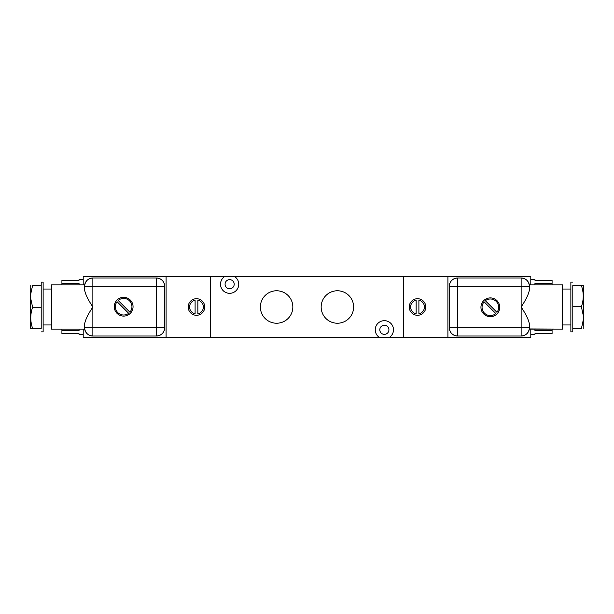 <?xml version="1.0" encoding="UTF-8"?>
<svg xmlns="http://www.w3.org/2000/svg" width="614" height="614" viewBox="0 0 614 614"><rect width="100%" height="100%" fill="white"/><g stroke="black" fill="none" stroke-linecap="round" stroke-linejoin="round"><path stroke-width="0.92" d="M79.052 334.315L83.197 334.63L80.434 334.63L79.052 334.315L79.052 333.755L61.922 333.755L79.052 333.755L79.052 334.63L83.197 334.63M83.197 279.37L79.052 279.37L83.197 279.37L80.434 279.37L79.052 279.685L79.052 280.253L61.922 280.245L79.052 280.253L79.052 279.685M61.922 333.755L61.922 329.104L61.922 330.8L79.052 330.8L79.052 329.104L79.052 330.8L61.922 330.8L61.922 333.755M61.922 284.896L61.922 280.253L61.922 283.2L79.052 283.2L61.922 283.2L61.922 284.896M79.052 284.896L79.052 283.2L79.052 284.896M83.197 337.393L83.197 329.104L83.197 337.393L530.803 337.393L447.913 337.393L447.913 276.607L403.705 276.607L403.705 337.393L447.913 337.393L447.913 276.607L234.678 276.607A9.118 9.118 0 0 1 229.636 293.323A9.118 9.118 0 0 1 224.594 276.607L210.295 276.607L210.295 337.393L379.322 337.393A9.118 9.118 0 0 1 384.364 320.677A9.118 9.118 0 0 1 389.406 337.393L403.705 337.393L403.705 276.607L83.197 276.607L166.087 276.607L166.087 337.393L210.295 337.393L210.295 276.607L166.087 276.607L166.087 337.393L83.197 337.393M83.197 284.896L83.197 276.607L83.197 284.896M409.231 307A8.289 8.289 0 0 1 417.52 298.711A8.289 8.289 0 0 1 425.809 307A8.289 8.289 0 0 1 417.52 315.289A8.289 8.289 0 0 1 409.231 307A8.289 8.289 0 0 0 417.52 315.289A8.289 8.289 0 0 0 425.809 307A8.289 8.289 0 0 0 417.52 298.711A8.289 8.289 0 0 0 409.231 307M418.901 313.769A6.907 6.907 0 0 0 418.901 300.231A6.907 6.907 0 0 1 418.901 313.769A6.907 6.907 0 0 0 418.901 300.231L418.901 313.769L418.901 300.231M416.139 300.231A6.907 6.907 0 0 0 416.139 313.769A6.907 6.907 0 0 1 416.139 300.231A6.907 6.907 0 0 0 416.139 313.769L416.139 300.231L416.139 313.769M260.374 307A16.233 16.233 0 0 1 276.607 290.767A16.233 16.233 0 0 1 292.84 307A16.233 16.233 0 0 1 276.607 323.233A16.233 16.233 0 0 1 260.374 307A16.233 16.233 0 0 0 276.607 323.233A16.233 16.233 0 0 0 292.84 307A16.233 16.233 0 0 0 276.607 290.767A16.233 16.233 0 0 0 260.374 307M321.16 307A16.233 16.233 0 0 1 337.393 290.767A16.233 16.233 0 0 1 353.626 307A16.233 16.233 0 0 1 337.393 323.233A16.233 16.233 0 0 1 321.16 307A16.233 16.233 0 0 0 337.393 323.233A16.233 16.233 0 0 0 353.626 307A16.233 16.233 0 0 0 337.393 290.767A16.233 16.233 0 0 0 321.16 307M389.406 337.393A9.118 9.118 0 0 0 384.364 320.677A9.118 9.118 0 0 0 379.322 337.393L389.406 337.393M388.923 329.795A4.559 4.559 0 0 0 384.364 325.236A4.559 4.559 0 0 0 379.805 329.795A4.559 4.559 0 0 0 384.364 334.354A4.559 4.559 0 0 0 388.923 329.795A4.559 4.559 0 0 0 384.364 325.236A4.559 4.559 0 0 0 379.805 329.795A4.559 4.559 0 0 0 384.364 334.354A4.559 4.559 0 0 0 388.923 329.795M530.803 276.607L447.913 276.607L530.803 276.607L530.803 284.896L530.803 276.607M530.803 329.104L530.803 337.393L530.803 329.104M534.947 279.685L530.803 279.37L533.566 279.37L534.947 279.685L534.947 280.245L552.078 280.245L534.947 280.245L534.947 279.37L530.803 279.37M530.803 334.63L534.947 334.63L530.803 334.63L533.566 334.63L534.947 334.315L534.947 333.747L552.078 333.755L534.947 333.747L534.947 334.315M552.078 280.245L552.078 284.896L552.078 283.2L534.947 283.2L534.947 284.896L534.947 283.2L552.078 283.2L552.078 280.245M552.078 329.104L552.078 333.747L552.078 330.8L534.947 330.8L552.078 330.8L552.078 329.104M534.947 329.104L534.947 330.8L534.947 329.104M529.421 327.722C528.93 332.757 526.167 335.52 521.132 336.012L457.584 336.012L521.132 336.012A8.289 8.289 0 0 0 529.421 327.722L521.132 327.722L521.132 286.277L457.584 286.277L457.584 327.722L449.294 327.722A8.289 8.289 0 0 0 457.584 336.012L457.584 327.722L521.132 327.722L521.132 277.988L521.132 286.277L529.421 286.277L449.294 286.277L449.294 327.722L449.294 286.277L457.584 286.277L457.584 277.988L457.584 327.722L529.421 327.722L529.421 324.253L529.306 329.104L529.421 327.722L529.306 329.104L562.577 329.104L529.329 328.95M449.294 286.277C449.786 281.243 452.549 278.48 457.584 277.988L521.132 277.988C526.167 278.48 528.93 281.243 529.421 286.277L529.421 289.747C528.754 293.968 525.991 299.716 521.132 307C525.991 314.284 528.754 320.04 529.421 324.253C528.754 320.04 525.991 314.284 521.132 307C525.991 299.716 528.754 293.968 529.421 289.747L529.306 284.896L562.577 284.896L562.577 329.104L562.577 284.896L529.306 284.896L529.421 286.277A8.289 8.289 0 0 0 521.132 277.988L457.584 277.988A8.289 8.289 0 0 0 449.294 286.277M490.34 297.905A9.394 9.394 0 0 1 499.735 307.299A9.394 9.394 0 0 1 490.34 316.694A9.394 9.394 0 0 1 480.946 307.299A9.394 9.394 0 0 1 490.34 297.905A9.394 9.394 0 0 0 480.946 307.299A9.394 9.394 0 0 0 490.34 316.694A9.394 9.394 0 0 0 499.735 307.299A9.394 9.394 0 0 0 490.34 297.905M529.383 285.51L529.337 285.08L529.383 285.51M562.577 324.959L570.866 324.959L562.577 324.959M570.866 289.041L562.577 289.041L570.866 289.041M570.866 331.867L570.866 282.133L572.801 282.133L570.866 282.133L570.866 331.867L572.801 331.867L570.866 331.867M583.3 319.84L583.3 315.573L583.3 319.84L581.389 328.659C583.845 328.659 583.845 328.659 581.389 328.659L572.801 328.659L572.801 306.754L581.389 306.754C583.845 299.701 583.845 292.648 581.389 285.587L583.3 285.587L583.3 315.573L581.389 306.754L572.801 306.754L572.801 285.587L581.389 285.587L572.801 285.587L572.801 331.867L572.801 328.659L581.389 328.659C583.845 328.659 583.845 328.659 581.389 328.659L583.3 319.84L583.216 328.697M581.389 306.754L581.765 307.913L581.389 306.754C583.845 299.701 583.845 292.648 581.389 285.587L583.3 285.587L583.3 315.573L581.389 306.754M521.132 336.012L521.132 327.722L521.132 336.012M457.584 336.012C452.549 335.52 449.786 332.757 449.294 327.722L457.584 327.722L457.584 336.012M496.941 312.319A8.289 8.289 0 0 0 485.321 300.699A8.289 8.289 0 0 1 496.941 312.319A8.289 8.289 0 0 0 485.321 300.699L496.941 312.319L485.321 300.699M484.108 301.835A8.289 8.289 0 0 0 484.484 313.155A8.289 8.289 0 0 0 495.805 313.531L484.108 301.835A8.289 8.289 0 0 0 484.484 313.155A8.289 8.289 0 0 0 495.805 313.531L484.108 301.835M224.594 276.607A9.118 9.118 0 0 0 229.636 293.323A9.118 9.118 0 0 0 234.678 276.607L224.594 276.607M234.195 284.205A4.559 4.559 0 0 0 229.636 279.646A4.559 4.559 0 0 0 225.077 284.205A4.559 4.559 0 0 0 229.636 288.764A4.559 4.559 0 0 0 234.195 284.205A4.559 4.559 0 0 0 229.636 279.646A4.559 4.559 0 0 0 225.077 284.205A4.559 4.559 0 0 0 229.636 288.764A4.559 4.559 0 0 0 234.195 284.205M204.769 307A8.289 8.289 0 0 1 196.48 315.289A8.289 8.289 0 0 1 188.191 307A8.289 8.289 0 0 1 196.48 298.711A8.289 8.289 0 0 1 204.769 307A8.289 8.289 0 0 0 196.48 298.711A8.289 8.289 0 0 0 188.191 307A8.289 8.289 0 0 0 196.48 315.289A8.289 8.289 0 0 0 204.769 307M195.098 300.231A6.907 6.907 0 0 0 195.098 313.769A6.907 6.907 0 0 1 195.098 300.231A6.907 6.907 0 0 0 195.098 313.769L195.098 300.231L195.098 313.769M197.862 313.769A6.907 6.907 0 0 0 197.862 300.231A6.907 6.907 0 0 1 197.862 313.769A6.907 6.907 0 0 0 197.862 300.231L197.862 313.769L197.862 300.231M156.417 277.988L92.867 277.988A8.289 8.289 0 0 0 84.578 286.277L92.867 286.277L92.867 327.722L156.417 327.722L156.417 286.277L164.706 286.277A8.289 8.289 0 0 0 156.417 277.988L156.417 286.277L92.867 286.277L92.867 336.012L92.867 327.722L84.578 327.722L164.706 327.722L164.706 286.277L164.706 327.722L156.417 327.722L156.417 336.012L156.417 286.277L84.578 286.277L84.578 289.747L84.578 286.277C85.07 281.243 87.833 278.48 92.867 277.988L92.867 286.277L92.867 277.988L156.417 277.988C161.451 278.48 164.214 281.243 164.706 286.277L156.417 286.277L156.417 277.988M84.578 327.722A8.289 8.289 0 0 0 92.867 336.012L156.417 336.012A8.289 8.289 0 0 0 164.706 327.722C164.214 332.757 161.451 335.52 156.417 336.012L92.867 336.012C87.833 335.52 85.07 332.757 84.578 327.722L84.578 324.253C85.246 320.032 88.009 314.284 92.867 307C88.009 299.716 85.246 293.96 84.578 289.747C85.246 293.96 88.009 299.716 92.867 307C88.009 314.284 85.246 320.032 84.578 324.253L84.694 329.104L51.422 329.104L51.422 284.896L84.694 284.896L51.422 284.896L51.422 329.104L84.694 329.104L84.578 324.253M123.66 316.095A9.394 9.394 0 0 1 114.265 306.701A9.394 9.394 0 0 1 123.66 297.306A9.394 9.394 0 0 1 133.054 306.701A9.394 9.394 0 0 1 123.66 316.095A9.394 9.394 0 0 0 133.054 306.701A9.394 9.394 0 0 0 123.66 297.306A9.394 9.394 0 0 0 114.265 306.701A9.394 9.394 0 0 0 123.66 316.095M84.617 328.49L84.663 328.92L84.617 328.49M51.422 289.041L43.133 289.041L51.422 289.041M43.133 324.959L51.422 324.959L43.133 324.959M43.133 282.133L43.133 331.867L41.199 331.867L43.133 331.867L43.133 282.133L41.199 282.133L43.133 282.133M30.7 294.16L30.7 298.427L30.7 294.16L32.611 285.341C30.155 285.341 30.155 285.341 32.611 285.341L41.199 285.341L41.199 307.246L32.611 307.246C30.155 314.299 30.155 321.352 32.611 328.413L30.7 328.413L30.7 298.427L32.611 307.246L41.199 307.246L41.199 328.413L32.611 328.413L41.199 328.413L41.199 282.133L41.199 285.341L32.611 285.341C30.155 285.341 30.155 285.341 32.611 285.341L30.7 294.16L30.784 285.303M32.611 307.246L32.235 306.087L32.611 307.246C30.155 314.299 30.155 321.352 32.611 328.413L30.7 328.413L30.7 298.427L32.611 307.246M117.059 301.681A8.289 8.289 0 0 0 128.679 313.301A8.289 8.289 0 0 1 117.059 301.681A8.289 8.289 0 0 0 128.679 313.301L117.059 301.681L128.679 313.301M129.892 312.165A8.289 8.289 0 0 0 129.516 300.845A8.289 8.289 0 0 0 118.195 300.469L129.892 312.165A8.289 8.289 0 0 0 129.516 300.845A8.289 8.289 0 0 0 118.195 300.469L129.892 312.165"/></g></svg>
